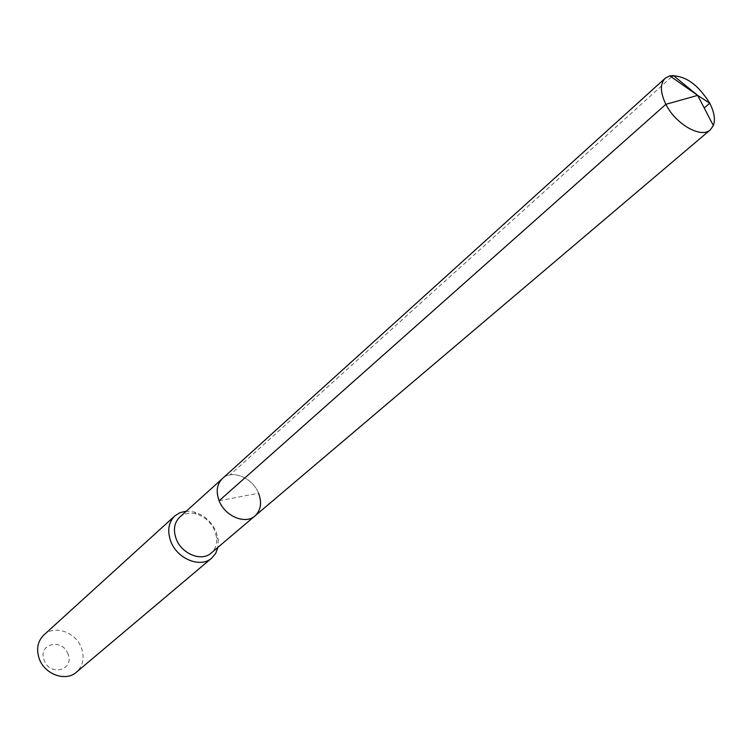 <?xml version="1.0" encoding="UTF-8"?>
<svg xmlns="http://www.w3.org/2000/svg" width="752" height="752" viewBox="0 0 752 752"><rect width="100%" height="100%" fill="white"/><g stroke="black" fill="none" stroke-linecap="round" stroke-linejoin="round"><path stroke-width="0.56" stroke-dasharray="3.76 2.82" d="M219.123 500.766L258.566 493.237C252.7 477.708 231.936 469.182 222.376 478.592C231.936 469.182 252.7 477.708 258.566 493.237C262.063 502.693 260.888 510.241 255.022 515.881M179.662 517.207C184.108 513.419 189.598 512.328 196.131 513.936C204.779 516.605 211.03 522.292 214.884 530.987L216.529 537.229C217.253 543.912 215.448 549.214 211.105 553.115M216.529 537.229L218.183 539.334L216.256 532.021C211.735 521.813 204.403 515.148 194.26 512.009L186.327 511.191M218.183 539.334L217.958 547.315M43.823 635.017C54.511 624.517 76.187 632.235 81.526 648.205C84.713 657.962 82.993 665.962 76.384 672.203M68.047 654.221C62.679 637.762 37.572 643.599 44.095 660.002C49.604 676.715 74.73 670.427 68.047 654.221M704.229 108.015L709.756 103.24M671.498 77.005L230.009 474.916M196.131 513.936L194.26 512.009"/><path stroke-width="1.13" d="M258.566 493.237C262.063 502.693 260.888 510.241 255.022 515.881C245.472 524.84 224.876 516.286 219.123 500.766C215.777 491.526 216.867 484.138 222.376 478.592C216.867 484.138 215.777 491.526 219.123 500.766C224.876 516.286 245.472 524.84 255.022 515.881L710.349 129.814C701.249 138.763 675.672 124.277 665.877 104.312L219.123 500.766M255.022 515.881L211.105 553.115C201.63 561.979 181.599 553.914 176.184 538.864C173.035 529.916 174.201 522.696 179.662 517.207L665.2 78.246C659.936 83.782 660.162 92.468 665.877 104.312L697.649 95.391L709.756 103.24C697.837 84.083 684.536 74.946 669.835 75.83L665.2 78.246M186.327 511.191L180.076 512.61L174.84 515.9C168.448 522.339 167.085 530.809 170.76 541.299C177.105 558.98 200.624 568.437 211.763 558.069L215.721 553.322L217.958 547.315M211.763 558.069L76.384 672.203C65.678 682.083 44.34 674.3 39.132 658.395C36.124 648.948 37.685 641.155 43.823 635.017L174.84 515.9M671.498 77.005L673.266 75.416L697.649 95.391L709.756 103.24C714.287 112.114 715.49 119.549 713.357 125.537L710.349 129.814M709.756 103.24L704.229 108.015M713.357 125.537L697.649 95.391L669.835 75.83"/></g></svg>
